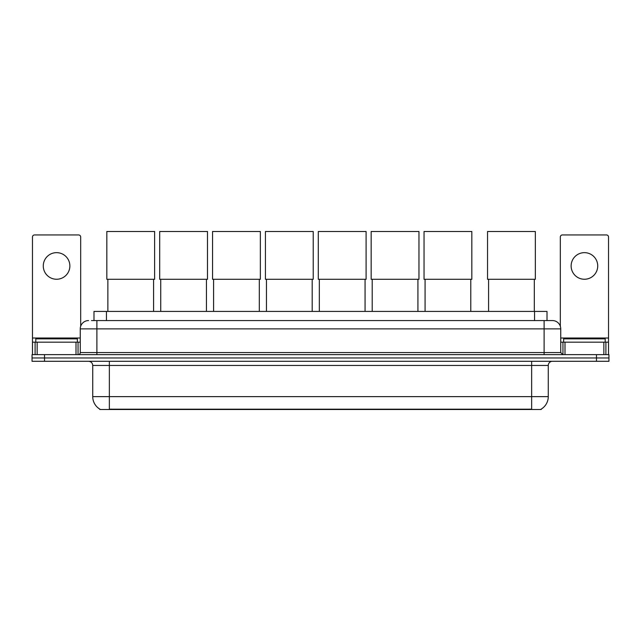 <?xml version="1.0" encoding="UTF-8"?>
<svg xmlns="http://www.w3.org/2000/svg" width="641" height="641" viewBox="0 0 641 641"><rect width="100%" height="100%" fill="white"/><g stroke="black" fill="none" stroke-linecap="round" stroke-linejoin="round"><path stroke-width="0.96" d="M93.987 320.564L93.987 311.422L547.013 311.422L547.013 320.564M541.204 409.102L541.204 409.511L99.796 409.511L99.796 409.102M99.924 409.174A14.551 14.551 0 0 1 92.729 396.627L109.355 396.627L109.355 409.174L531.645 409.174L531.645 396.627L548.271 396.627L548.271 365.45A4.158 4.158 0 0 1 552.422 361.292M92.729 396.627L92.729 365.45C92.488 362.926 91.102 361.54 88.578 361.292M541.076 409.174A14.551 14.551 0 0 0 548.271 396.627M44.517 354.641L608.95 354.641L608.95 357.966L32.05 357.966L32.05 361.292L44.517 361.292L44.517 357.966L32.05 357.966L32.05 354.641L44.517 354.641L44.517 357.966L608.95 357.966L608.95 361.292L44.517 361.292M91.679 320.564L552.422 320.564A8.309 8.309 0 0 1 560.739 328.873L560.739 352.566L562.814 354.641M91.487 320.564L96.887 320.564L96.887 328.873L80.261 328.873L80.261 352.566A2.075 2.075 0 0 1 78.186 354.641M88.578 320.564A8.309 8.309 0 0 0 80.261 328.873M560.739 328.873L544.113 328.873L544.113 320.564L552.422 320.564M77.353 342.174L77.353 338.849L35.792 338.849L35.792 342.174M56.576 252.65A13.301 13.301 0 0 0 43.276 265.951A13.301 13.301 0 0 0 56.576 279.252A13.301 13.301 0 0 0 69.869 265.951A13.301 13.301 0 0 0 56.576 252.65M76.007 354.641L76.007 342.174L37.138 342.174L37.138 354.641M80.678 326.277L80.678 237.018A2.075 2.075 0 0 0 78.603 234.943L34.542 234.943A2.075 2.075 0 0 0 32.467 237.018L32.467 342.174L37.138 342.174M76.007 342.174L80.261 342.174M32.467 354.641L32.467 342.174M605.208 342.174L605.208 338.849L563.647 338.849L563.647 342.174M107.864 279.292L107.864 311.422M153.584 279.292L153.584 311.422M106.823 231.489L154.617 231.489L154.617 279.292L106.823 279.292L106.823 231.489M160.731 279.292L160.731 311.422M206.45 279.292L206.45 311.422M159.689 231.489L207.492 231.489L207.492 279.292L159.689 279.292L159.689 231.489M213.597 279.292L213.597 311.422M259.317 279.292L259.317 311.422M212.564 231.489L260.358 231.489L260.358 279.292L212.564 279.292L212.564 231.489M266.464 279.292L266.464 311.422M312.191 279.292L312.191 311.422M265.43 231.489L313.225 231.489L313.225 279.292L265.43 279.292L265.43 231.489M319.338 279.292L319.338 311.422M365.058 279.292L365.058 311.422M318.297 231.489L366.091 231.489L366.091 279.292L318.297 279.292L318.297 231.489M372.205 279.292L372.205 311.422M417.924 279.292L417.924 311.422M371.163 231.489L418.966 231.489L418.966 279.292L371.163 279.292L371.163 231.489M425.071 279.292L425.071 311.422M470.79 279.292L470.79 311.422M424.038 231.489L471.832 231.489L471.832 279.292L424.038 279.292L424.038 231.489M488.586 279.292L488.586 311.422M534.306 279.292L534.306 311.422M487.545 231.489L535.339 231.489L535.339 279.292L487.545 279.292L487.545 231.489M584.424 252.65A13.301 13.301 0 0 0 571.131 265.951A13.301 13.301 0 0 0 584.424 279.252A13.301 13.301 0 0 0 597.724 265.951A13.301 13.301 0 0 0 584.424 252.65M603.862 354.641L603.862 342.174L564.993 342.174L564.993 354.641M603.862 342.174L608.533 342.174L608.533 237.018A2.075 2.075 0 0 0 606.458 234.943L562.397 234.943A2.075 2.075 0 0 0 560.322 237.018L560.322 326.277M560.739 342.174L564.993 342.174M608.533 342.174L608.533 354.641M529.979 409.511L529.979 409.102M111.021 409.511L111.021 409.102M106.454 320.564L106.454 311.422M534.546 320.564L534.546 311.422M531.645 361.292L531.645 365.45L92.729 365.45M548.271 365.45L531.645 365.45L531.645 396.627L109.355 396.627L109.355 361.292M596.483 361.292L596.483 354.641M96.887 354.641L96.887 352.566L560.739 352.566M80.261 352.566L96.887 352.566L96.887 328.873L544.113 328.873L544.113 354.641M80.261 338.015L32.467 338.015M78.05 342.174L78.05 354.641M32.499 342.174L32.499 354.641M35.095 354.641L35.095 342.174M608.533 338.015L560.739 338.015M608.501 354.641L608.501 342.174M605.905 342.174L605.905 354.641M562.95 354.641L562.95 342.174"/></g></svg>
